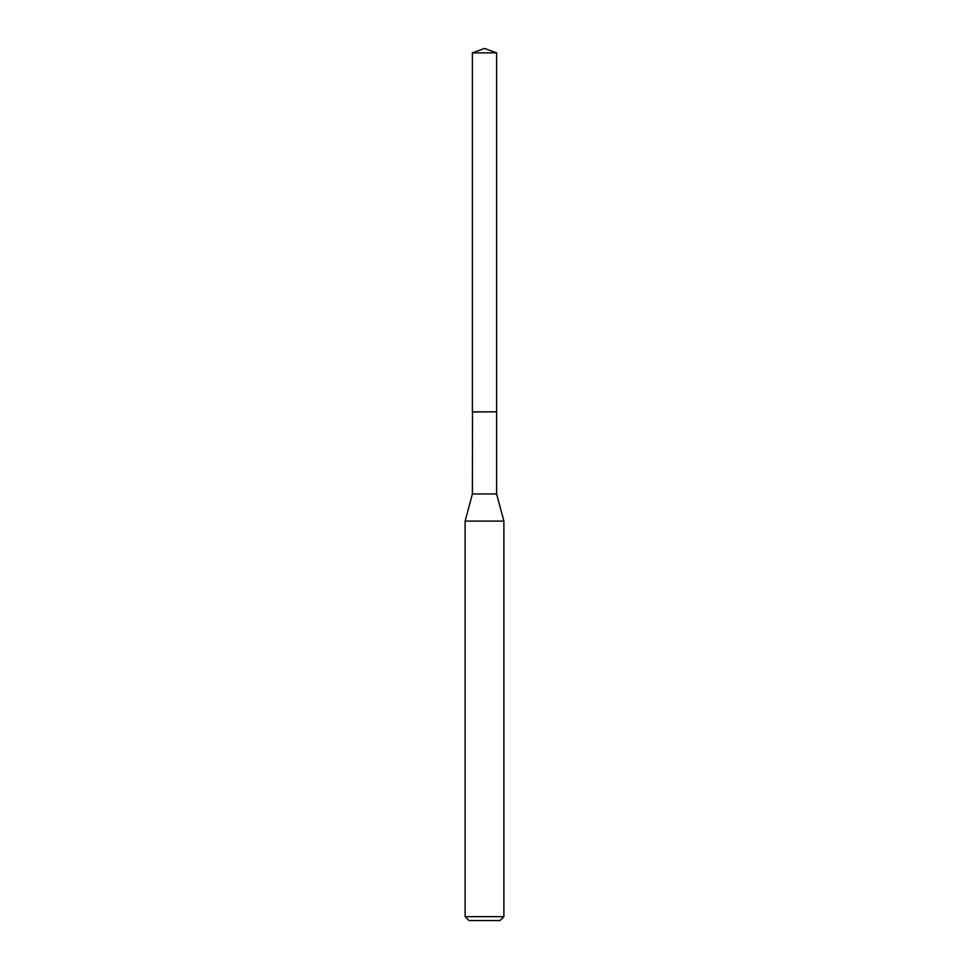 <?xml version="1.0" encoding="UTF-8"?>
<svg xmlns="http://www.w3.org/2000/svg" width="969" height="969" viewBox="0 0 969 969"><rect width="100%" height="100%" fill="white"/><g stroke="black" fill="none" stroke-linecap="round" stroke-linejoin="round"><path stroke-width="1.45" d="M496.612 52.859L472.387 52.859L472.387 411.837L496.612 411.837L496.612 52.859L484.5 48.45L472.387 52.859M472.509 411.837L472.387 493.96L465.12 521.104L465.12 916.674L503.88 916.674L500.004 920.55L468.996 920.55L465.12 916.674M496.491 411.837L472.387 411.958M496.612 411.958L496.612 493.96L503.88 521.104L465.12 521.104M503.88 521.104L503.88 916.674M496.612 493.96L472.387 493.96"/></g></svg>
